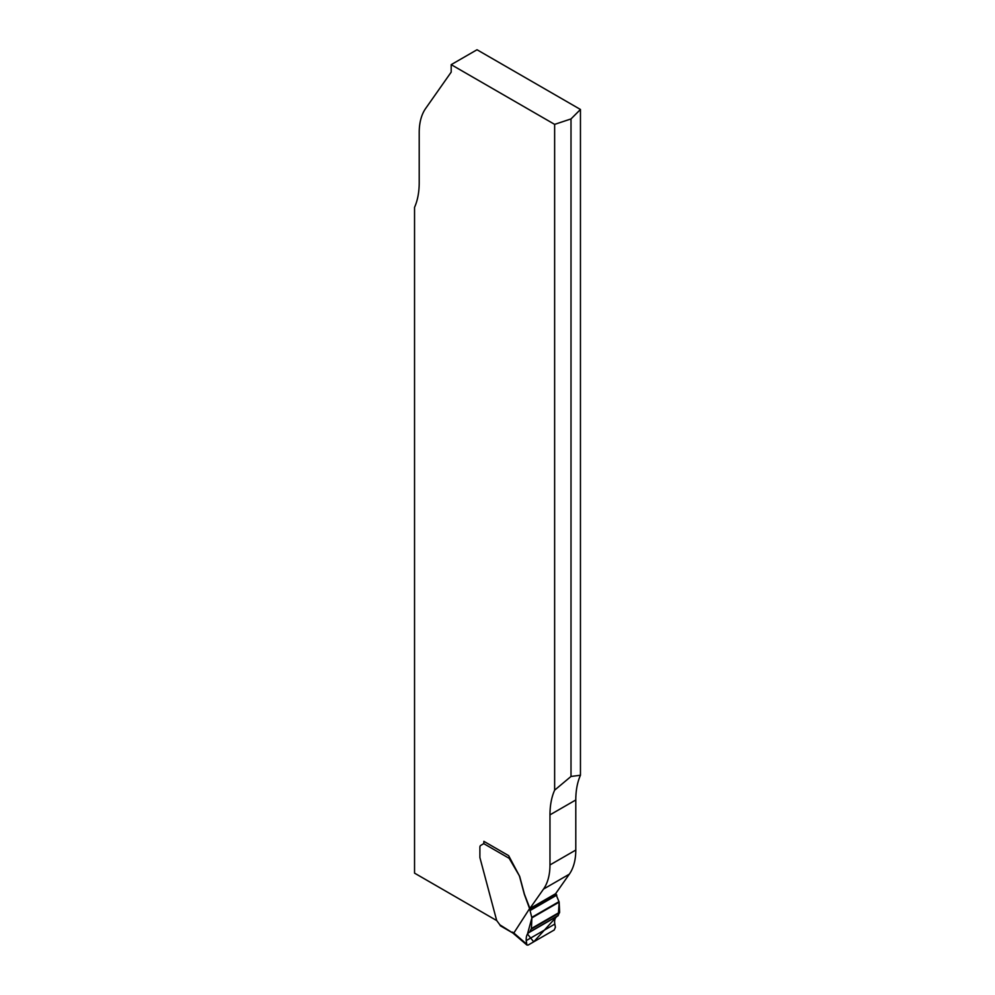 <?xml version="1.0" encoding="UTF-8"?>
<svg xmlns="http://www.w3.org/2000/svg" width="995" height="995" viewBox="0 0 995 995"><rect width="100%" height="100%" fill="white"/><g stroke="black" fill="none" stroke-linecap="round" stroke-linejoin="round"><path stroke-width="1.49" d="M554.638 790.154L571.006 776.461L580.458 775.242A88.717 51.218 -120 0 0 575.794 799.968L575.794 850.053A68.245 39.402 60 0 1 569.327 874.182L555.596 893.721L529.775 908.622L543.519 889.082A68.245 39.402 -120 0 0 549.974 864.953L549.974 814.868A88.717 51.218 60 0 1 554.638 790.154L554.638 124.375L571.006 118.927L580.458 109.475L477.015 49.75L451.195 64.65L451.195 72.113L425.673 108.43A68.245 39.402 -120 0 0 419.206 132.559L419.206 182.657A88.717 51.218 60 0 1 414.542 207.37L414.542 873.137L496.704 920.574M554.638 124.375L451.195 64.65M483.844 842.777A3.408 1.965 -120 0 0 483.868 842.454L483.868 841.335L508.644 855.638L519.49 876.023L509.179 858.324L483.545 843.524A3.408 1.965 60 0 1 483.035 844.083L480.734 845.414A4.092 2.363 -120 0 0 479.888 847.292L479.888 857.292A1.704 0.983 -120 0 0 479.963 857.814L496.679 920.499L499.876 924.828L512.873 933.024L500.41 925.823M530.148 909.069L524.44 894.231L519.763 876.694A1.704 0.983 -120 0 0 519.49 876.023M580.458 775.242L580.458 109.475M571.006 776.461L571.006 118.927M512.512 932.128L513.806 933.061L529.589 908.622L524.328 894.306L519.639 876.757A1.704 0.983 -120 0 0 519.365 876.085M483.545 843.524L484.005 842.367A2.724 1.58 -60 0 1 484.378 841.633M508.955 857.267L509.179 858.324M555.658 893.572L559.153 902.129L559.625 912.216L557.884 915.873C555.16 917.203 554.14 919.94 554.812 924.094L555.409 927.24L554.24 929.989L528.109 945.076L526.902 945.026L526.218 940.611C525.994 936.195 527.114 933.397 529.589 932.215L531.405 928.509L531.877 917.875L529.589 908.622M554.812 924.094L526.218 940.611M557.884 915.873L529.738 932.116M500.348 925.785L499.876 924.828M513.806 933.061L514.079 933.895M529.999 931.793L558.319 915.437L559.153 902.129L531.877 917.875L527.487 934.019L533.706 941.842L556.814 916.494M575.794 799.968L549.974 814.868M569.327 874.182L543.519 889.082M575.794 850.053L549.974 864.953M513.83 933.011L526.454 943.957M559.526 912.788L531.28 929.106M559.625 912.216L531.405 928.509M559.153 902.129L531.877 917.875M559.053 901.619L531.84 917.34M556.814 895.114L530.459 910.325M556.13 894.07L529.974 909.169M557.971 915.835L529.663 932.166M526.902 945.026L512.823 932.987"/></g></svg>
